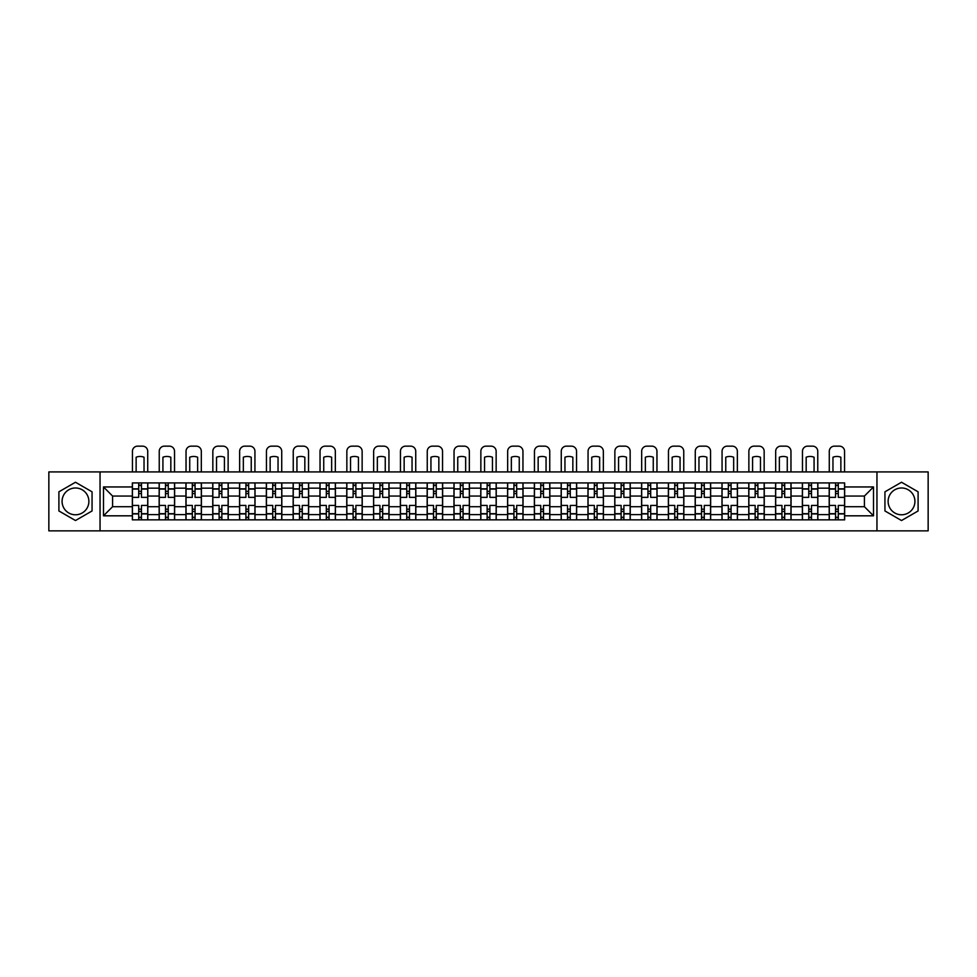 <?xml version="1.0" encoding="UTF-8"?>
<svg xmlns="http://www.w3.org/2000/svg" width="977" height="977" viewBox="0 0 977 977"><rect width="100%" height="100%" fill="white"/><g stroke="black" fill="none" stroke-linecap="round" stroke-linejoin="round"><path stroke-width="1.47" d="M75.485 514.781A13.397 13.397 0 0 1 62.076 501.384A13.397 13.397 0 0 1 75.485 487.987A13.397 13.397 0 0 1 88.883 501.384A13.397 13.397 0 0 1 75.485 514.781M901.515 514.781A13.397 13.397 0 0 1 888.117 501.384A13.397 13.397 0 0 1 901.515 487.987A13.397 13.397 0 0 1 914.924 501.384A13.397 13.397 0 0 1 901.515 514.781M876.955 530.853L928.15 530.853L928.15 471.915L48.85 471.915L48.85 530.853L876.955 530.853L876.955 471.915M159.153 519.849L159.153 488.158L147.808 488.158L147.808 519.849M147.808 488.158L147.808 482.919M159.153 488.158L159.153 482.919M174.614 482.919L174.614 519.849M185.948 519.849L185.948 482.919M201.409 482.919L201.409 519.849M212.754 519.849L212.754 482.919M228.215 482.919L228.215 519.849M239.548 519.849L239.548 482.919M255.021 482.919L255.021 519.849M266.355 519.849L266.355 482.919M281.816 482.919L281.816 519.849M293.161 519.849L293.161 482.919M308.622 482.919L308.622 519.849M319.955 519.849L319.955 482.919M335.416 482.919L335.416 519.849M346.762 519.849L346.762 482.919M362.223 482.919L362.223 519.849M373.568 519.849L373.568 482.919M389.029 482.919L389.029 519.849M400.362 519.849L400.362 482.919M415.823 482.919L415.823 519.849M427.169 519.849L427.169 482.919M442.63 482.919L442.63 519.849M453.963 519.849L453.963 482.919M469.424 482.919L469.424 519.849M480.769 519.849L480.769 482.919M496.231 482.919L496.231 519.849M507.576 519.849L507.576 482.919M523.037 482.919L523.037 519.849M534.37 519.849L534.37 482.919M549.831 482.919L549.831 519.849M561.177 519.849L561.177 482.919M576.638 482.919L576.638 519.849M587.971 519.849L587.971 482.919M603.432 482.919L603.432 519.849M614.777 519.849L614.777 482.919M630.238 482.919L630.238 519.849M641.584 519.849L641.584 482.919M657.045 482.919L657.045 519.849M668.378 519.849L668.378 482.919M683.839 482.919L683.839 519.849M695.184 519.849L695.184 482.919M710.645 482.919L710.645 519.849M721.979 519.849L721.979 482.919M737.452 482.919L737.452 519.849M748.785 519.849L748.785 482.919M764.246 482.919L764.246 519.849M775.591 519.849L775.591 482.919M791.052 482.919L791.052 519.849M802.386 519.849L802.386 482.919M817.847 482.919L817.847 519.849M829.192 519.849L829.192 482.919M829.192 506.709L817.847 506.709M802.386 506.709L791.052 506.709M775.591 506.709L764.246 506.709M748.785 506.709L737.452 506.709M721.979 506.709L710.645 506.709M695.184 506.709L683.839 506.709M668.378 506.709L657.045 506.709M641.584 506.709L630.238 506.709M614.777 506.709L603.432 506.709M587.971 506.709L576.638 506.709M561.177 506.709L549.831 506.709M534.37 506.709L523.037 506.709M507.576 506.709L496.231 506.709M480.769 506.709L469.424 506.709M453.963 506.709L442.63 506.709M427.169 506.709L415.823 506.709M400.362 506.709L389.029 506.709M373.568 506.709L362.223 506.709M346.762 506.709L335.416 506.709M319.955 506.709L308.622 506.709M293.161 506.709L281.816 506.709M266.355 506.709L255.021 506.709M239.548 506.709L228.215 506.709M212.754 506.709L201.409 506.709M185.948 506.709L174.614 506.709M159.153 506.709L147.808 506.709M829.192 496.06L817.847 496.06M802.386 496.06L791.052 496.06M775.591 496.06L764.246 496.06M748.785 496.06L737.452 496.06M721.979 496.06L710.645 496.06M695.184 496.06L683.839 496.06M668.378 496.06L657.045 496.06M641.584 496.06L630.238 496.06M614.777 496.06L603.432 496.06M587.971 496.06L576.638 496.06M561.177 496.06L549.831 496.06M534.37 496.06L523.037 496.06M507.576 496.06L496.231 496.06M480.769 496.06L469.424 496.06M453.963 496.06L442.63 496.06M427.169 496.06L415.823 496.06M400.362 496.06L389.029 496.06M373.568 496.06L362.223 496.06M346.762 496.06L335.416 496.06M319.955 496.06L308.622 496.06M293.161 496.06L281.816 496.06M266.355 496.06L255.021 496.06M239.548 496.06L228.215 496.06M212.754 496.06L201.409 496.06M185.948 496.06L174.614 496.06M159.153 496.06L147.808 496.06M112.587 506.709L132.347 506.709L132.347 496.06L112.587 496.06L112.587 506.709L103.489 515.819L103.489 486.949L132.347 486.949L132.347 496.06M844.653 496.06L844.653 506.709L864.413 506.709L864.413 496.06L844.653 496.06L844.653 482.919L132.347 482.919L132.347 486.949M844.653 486.949L873.511 486.949L873.511 515.819L844.653 515.819L844.653 506.709M132.347 506.709L132.347 519.849L844.653 519.849L844.653 515.819M132.347 515.819L103.489 515.819M100.045 530.853L100.045 471.915M92.058 491.81L75.485 482.247L58.901 491.81L58.901 510.959L75.485 520.533L92.058 510.959L92.058 491.81M918.099 491.81L901.515 482.247L884.942 491.81L884.942 510.959L901.515 520.533L918.099 510.959L918.099 491.81M141.457 517.273L138.71 517.273M138.71 485.496L141.457 485.496M168.252 517.273L165.504 517.273M165.504 485.496L168.252 485.496M195.058 517.273L192.31 517.273M192.31 485.496L195.058 485.496M221.852 517.273L219.104 517.273M219.104 485.496L221.852 485.496M248.659 517.273L245.911 517.273M245.911 485.496L248.659 485.496M275.465 517.273L272.717 517.273M272.717 485.496L275.465 485.496M302.259 517.273L299.512 517.273M299.512 485.496L302.259 485.496M329.066 517.273L326.318 517.273M326.318 485.496L329.066 485.496M355.872 517.273L353.112 517.273M353.112 485.496L355.872 485.496M382.666 517.273L379.919 517.273M379.919 485.496L382.666 485.496M409.473 517.273L406.725 517.273M406.725 485.496L409.473 485.496M436.267 517.273L433.519 517.273M433.519 485.496L436.267 485.496M463.074 517.273L460.326 517.273M460.326 485.496L463.074 485.496M489.88 517.273L487.12 517.273M487.12 485.496L489.88 485.496M516.674 517.273L513.926 517.273M513.926 485.496L516.674 485.496M543.481 517.273L540.733 517.273M540.733 485.496L543.481 485.496M570.275 517.273L567.527 517.273M567.527 485.496L570.275 485.496M597.081 517.273L594.334 517.273M594.334 485.496L597.081 485.496M623.888 517.273L621.128 517.273M621.128 485.496L623.888 485.496M650.682 517.273L647.934 517.273M647.934 485.496L650.682 485.496M677.488 517.273L674.741 517.273M674.741 485.496L677.488 485.496M704.283 517.273L701.535 517.273M701.535 485.496L704.283 485.496M731.089 517.273L728.341 517.273M728.341 485.496L731.089 485.496M757.896 517.273L755.148 517.273M755.148 485.496L757.896 485.496M784.69 517.273L781.942 517.273M781.942 485.496L784.69 485.496M811.496 517.273L808.748 517.273M808.748 485.496L811.496 485.496M838.29 517.273L835.543 517.273M835.543 485.496L838.29 485.496M103.489 486.949L112.587 496.06M864.413 506.709L873.511 515.819M864.413 496.06L873.511 486.949M147.722 519.849L147.722 497.354L141.457 497.354L141.457 482.919M138.71 482.919L138.71 497.354L132.432 497.354L132.432 482.919M147.722 497.354L147.722 482.919M132.432 519.849L132.432 505.427L138.71 505.427L138.71 519.849M141.457 519.849L141.457 505.427L147.722 505.427M138.71 493.568L141.457 493.568M132.432 505.427L132.432 497.354M141.457 509.2L138.71 509.2M141.457 517.627L138.71 517.627M138.71 511.435L141.457 511.435M141.457 491.333L138.71 491.333M138.71 485.154L141.457 485.154M147.722 471.915L147.722 451.301A5.154 5.154 0 0 0 142.569 446.147L137.586 446.147A5.154 5.154 0 0 0 132.432 451.301L132.432 471.915M136.133 471.915L136.133 457.224A10.649 10.649 0 0 1 144.034 457.224L144.034 471.915M174.529 519.849L174.529 497.354L168.252 497.354L168.252 482.919M165.504 482.919L165.504 497.354L159.239 497.354L159.239 482.919M174.529 497.354L174.529 482.919M159.239 519.849L159.239 505.427L165.504 505.427L165.504 519.849M168.252 519.849L168.252 505.427L174.529 505.427M165.504 493.568L168.252 493.568M159.239 505.427L159.239 497.354M168.252 509.2L165.504 509.2M168.252 517.627L165.504 517.627M165.504 511.435L168.252 511.435M168.252 491.333L165.504 491.333M165.504 485.154L168.252 485.154M174.529 471.915L174.529 451.301A5.154 5.154 0 0 0 169.375 446.147L164.392 446.147A5.154 5.154 0 0 0 159.239 451.301L159.239 471.915M162.927 471.915L162.927 457.224A10.649 10.649 0 0 1 170.828 457.224L170.828 471.915M201.323 519.849L201.323 497.354L195.058 497.354L195.058 482.919M192.31 482.919L192.31 497.354L186.033 497.354L186.033 482.919M201.323 497.354L201.323 482.919M186.033 519.849L186.033 505.427L192.31 505.427L192.31 519.849M195.058 519.849L195.058 505.427L201.323 505.427M192.31 493.568L195.058 493.568M186.033 505.427L186.033 497.354M195.058 509.2L192.31 509.2M195.058 517.627L192.31 517.627M192.31 511.435L195.058 511.435M195.058 491.333L192.31 491.333M192.31 485.154L195.058 485.154M201.323 471.915L201.323 451.301A5.154 5.154 0 0 0 196.169 446.147L191.187 446.147A5.154 5.154 0 0 0 186.033 451.301L186.033 471.915M189.733 471.915L189.733 457.224A10.649 10.649 0 0 1 197.635 457.224L197.635 471.915M228.13 519.849L228.13 497.354L221.852 497.354L221.852 482.919M219.104 482.919L219.104 497.354L212.839 497.354L212.839 482.919M228.13 497.354L228.13 482.919M212.839 519.849L212.839 505.427L219.104 505.427L219.104 519.849M221.852 519.849L221.852 505.427L228.13 505.427M219.104 493.568L221.852 493.568M212.839 505.427L212.839 497.354M221.852 509.2L219.104 509.2M221.852 517.627L219.104 517.627M219.104 511.435L221.852 511.435M221.852 491.333L219.104 491.333M219.104 485.154L221.852 485.154M228.13 471.915L228.13 451.301A5.154 5.154 0 0 0 222.976 446.147L217.993 446.147A5.154 5.154 0 0 0 212.839 451.301L212.839 471.915M216.528 471.915L216.528 457.224A10.649 10.649 0 0 1 224.429 457.224L224.429 471.915M254.936 519.849L254.936 497.354L248.659 497.354L248.659 482.919M245.911 482.919L245.911 497.354L239.646 497.354L239.646 482.919M254.936 497.354L254.936 482.919M239.646 519.849L239.646 505.427L245.911 505.427L245.911 519.849M248.659 519.849L248.659 505.427L254.936 505.427M245.911 493.568L248.659 493.568M239.646 505.427L239.646 497.354M248.659 509.2L245.911 509.2M248.659 517.627L245.911 517.627M245.911 511.435L248.659 511.435M248.659 491.333L245.911 491.333M245.911 485.154L248.659 485.154M254.936 471.915L254.936 451.301A5.154 5.154 0 0 0 249.782 446.147L244.8 446.147A5.154 5.154 0 0 0 239.646 451.301L239.646 471.915M243.334 471.915L243.334 457.224A10.649 10.649 0 0 1 251.236 457.224L251.236 471.915M281.73 519.849L281.73 497.354L275.465 497.354L275.465 482.919M272.717 482.919L272.717 497.354L266.44 497.354L266.44 482.919M281.73 497.354L281.73 482.919M266.44 519.849L266.44 505.427L272.717 505.427L272.717 519.849M275.465 519.849L275.465 505.427L281.73 505.427M272.717 493.568L275.465 493.568M266.44 505.427L266.44 497.354M275.465 509.2L272.717 509.2M275.465 517.627L272.717 517.627M272.717 511.435L275.465 511.435M275.465 491.333L272.717 491.333M272.717 485.154L275.465 485.154M281.73 471.915L281.73 451.301A5.154 5.154 0 0 0 276.576 446.147L271.594 446.147A5.154 5.154 0 0 0 266.44 451.301L266.44 471.915M270.14 471.915L270.14 457.224A10.649 10.649 0 0 1 278.042 457.224L278.042 471.915M308.537 519.849L308.537 497.354L302.259 497.354L302.259 482.919M299.512 482.919L299.512 497.354L293.247 497.354L293.247 482.919M308.537 497.354L308.537 482.919M293.247 519.849L293.247 505.427L299.512 505.427L299.512 519.849M302.259 519.849L302.259 505.427L308.537 505.427M299.512 493.568L302.259 493.568M293.247 505.427L293.247 497.354M302.259 509.2L299.512 509.2M302.259 517.627L299.512 517.627M299.512 511.435L302.259 511.435M302.259 491.333L299.512 491.333M299.512 485.154L302.259 485.154M308.537 471.915L308.537 451.301A5.154 5.154 0 0 0 303.383 446.147L298.4 446.147A5.154 5.154 0 0 0 293.247 451.301L293.247 471.915M296.935 471.915L296.935 457.224A10.649 10.649 0 0 1 304.836 457.224L304.836 471.915M335.331 519.849L335.331 497.354L329.066 497.354L329.066 482.919M326.318 482.919L326.318 497.354L320.041 497.354L320.041 482.919M335.331 497.354L335.331 482.919M320.041 519.849L320.041 505.427L326.318 505.427L326.318 519.849M329.066 519.849L329.066 505.427L335.331 505.427M326.318 493.568L329.066 493.568M320.041 505.427L320.041 497.354M329.066 509.2L326.318 509.2M329.066 517.627L326.318 517.627M326.318 511.435L329.066 511.435M329.066 491.333L326.318 491.333M326.318 485.154L329.066 485.154M335.331 471.915L335.331 451.301A5.154 5.154 0 0 0 330.177 446.147L325.194 446.147A5.154 5.154 0 0 0 320.041 451.301L320.041 471.915M323.741 471.915L323.741 457.224A10.649 10.649 0 0 1 331.643 457.224L331.643 471.915M362.137 519.849L362.137 497.354L355.872 497.354L355.872 482.919M353.112 482.919L353.112 497.354L346.847 497.354L346.847 482.919M362.137 497.354L362.137 482.919M346.847 519.849L346.847 505.427L353.112 505.427L353.112 519.849M355.872 519.849L355.872 505.427L362.137 505.427M353.112 493.568L355.872 493.568M346.847 505.427L346.847 497.354M355.872 509.2L353.112 509.2M355.872 517.627L353.112 517.627M353.112 511.435L355.872 511.435M355.872 491.333L353.112 491.333M353.112 485.154L355.872 485.154M362.137 471.915L362.137 451.301A5.154 5.154 0 0 0 356.984 446.147L352.001 446.147A5.154 5.154 0 0 0 346.847 451.301L346.847 471.915M350.535 471.915L350.535 457.224A10.649 10.649 0 0 1 358.449 457.224L358.449 471.915M388.944 519.849L388.944 497.354L382.666 497.354L382.666 482.919M379.919 482.919L379.919 497.354L373.654 497.354L373.654 482.919M388.944 497.354L388.944 482.919M373.654 519.849L373.654 505.427L379.919 505.427L379.919 519.849M382.666 519.849L382.666 505.427L388.944 505.427M379.919 493.568L382.666 493.568M373.654 505.427L373.654 497.354M382.666 509.2L379.919 509.2M382.666 517.627L379.919 517.627M379.919 511.435L382.666 511.435M382.666 491.333L379.919 491.333M379.919 485.154L382.666 485.154M388.944 471.915L388.944 451.301A5.154 5.154 0 0 0 383.79 446.147L378.807 446.147A5.154 5.154 0 0 0 373.654 451.301L373.654 471.915M377.342 471.915L377.342 457.224A10.649 10.649 0 0 1 385.243 457.224L385.243 471.915M415.738 519.849L415.738 497.354L409.473 497.354L409.473 482.919M406.725 482.919L406.725 497.354L400.448 497.354L400.448 482.919M415.738 497.354L415.738 482.919M400.448 519.849L400.448 505.427L406.725 505.427L406.725 519.849M409.473 519.849L409.473 505.427L415.738 505.427M406.725 493.568L409.473 493.568M400.448 505.427L400.448 497.354M409.473 509.2L406.725 509.2M409.473 517.627L406.725 517.627M406.725 511.435L409.473 511.435M409.473 491.333L406.725 491.333M406.725 485.154L409.473 485.154M415.738 471.915L415.738 451.301A5.154 5.154 0 0 0 410.584 446.147L405.602 446.147A5.154 5.154 0 0 0 400.448 451.301L400.448 471.915M404.148 471.915L404.148 457.224A10.649 10.649 0 0 1 412.05 457.224L412.05 471.915M442.544 519.849L442.544 497.354L436.267 497.354L436.267 482.919M433.519 482.919L433.519 497.354L427.254 497.354L427.254 482.919M442.544 497.354L442.544 482.919M427.254 519.849L427.254 505.427L433.519 505.427L433.519 519.849M436.267 519.849L436.267 505.427L442.544 505.427M433.519 493.568L436.267 493.568M427.254 505.427L427.254 497.354M436.267 509.2L433.519 509.2M436.267 517.627L433.519 517.627M433.519 511.435L436.267 511.435M436.267 491.333L433.519 491.333M433.519 485.154L436.267 485.154M442.544 471.915L442.544 451.301A5.154 5.154 0 0 0 437.391 446.147L432.408 446.147A5.154 5.154 0 0 0 427.254 451.301L427.254 471.915M430.942 471.915L430.942 457.224A10.649 10.649 0 0 1 438.844 457.224L438.844 471.915M469.339 519.849L469.339 497.354L463.074 497.354L463.074 482.919M460.326 482.919L460.326 497.354L454.049 497.354L454.049 482.919M469.339 497.354L469.339 482.919M454.049 519.849L454.049 505.427L460.326 505.427L460.326 519.849M463.074 519.849L463.074 505.427L469.339 505.427M460.326 493.568L463.074 493.568M454.049 505.427L454.049 497.354M463.074 509.2L460.326 509.2M463.074 517.627L460.326 517.627M460.326 511.435L463.074 511.435M463.074 491.333L460.326 491.333M460.326 485.154L463.074 485.154M469.339 471.915L469.339 451.301A5.154 5.154 0 0 0 464.185 446.147L459.202 446.147A5.154 5.154 0 0 0 454.049 451.301L454.049 471.915M457.749 471.915L457.749 457.224A10.649 10.649 0 0 1 465.65 457.224L465.65 471.915M496.145 519.849L496.145 497.354L489.88 497.354L489.88 482.919M487.12 482.919L487.12 497.354L480.855 497.354L480.855 482.919M496.145 497.354L496.145 482.919M480.855 519.849L480.855 505.427L487.12 505.427L487.12 519.849M489.88 519.849L489.88 505.427L496.145 505.427M487.12 493.568L489.88 493.568M480.855 505.427L480.855 497.354M489.88 509.2L487.12 509.2M489.88 517.627L487.12 517.627M487.12 511.435L489.88 511.435M489.88 491.333L487.12 491.333M487.12 485.154L489.88 485.154M496.145 471.915L496.145 451.301A5.154 5.154 0 0 0 490.991 446.147L486.009 446.147A5.154 5.154 0 0 0 480.855 451.301L480.855 471.915M484.543 471.915L484.543 457.224A10.649 10.649 0 0 1 492.457 457.224L492.457 471.915M522.951 519.849L522.951 497.354L516.674 497.354L516.674 482.919M513.926 482.919L513.926 497.354L507.661 497.354L507.661 482.919M522.951 497.354L522.951 482.919M507.661 519.849L507.661 505.427L513.926 505.427L513.926 519.849M516.674 519.849L516.674 505.427L522.951 505.427M513.926 493.568L516.674 493.568M507.661 505.427L507.661 497.354M516.674 509.2L513.926 509.2M516.674 517.627L513.926 517.627M513.926 511.435L516.674 511.435M516.674 491.333L513.926 491.333M513.926 485.154L516.674 485.154M522.951 471.915L522.951 451.301A5.154 5.154 0 0 0 517.798 446.147L512.815 446.147A5.154 5.154 0 0 0 507.661 451.301L507.661 471.915M511.35 471.915L511.35 457.224A10.649 10.649 0 0 1 519.251 457.224L519.251 471.915M549.746 519.849L549.746 497.354L543.481 497.354L543.481 482.919M540.733 482.919L540.733 497.354L534.456 497.354L534.456 482.919M549.746 497.354L549.746 482.919M534.456 519.849L534.456 505.427L540.733 505.427L540.733 519.849M543.481 519.849L543.481 505.427L549.746 505.427M540.733 493.568L543.481 493.568M534.456 505.427L534.456 497.354M543.481 509.2L540.733 509.2M543.481 517.627L540.733 517.627M540.733 511.435L543.481 511.435M543.481 491.333L540.733 491.333M540.733 485.154L543.481 485.154M549.746 471.915L549.746 451.301A5.154 5.154 0 0 0 544.592 446.147L539.609 446.147A5.154 5.154 0 0 0 534.456 451.301L534.456 471.915M538.156 471.915L538.156 457.224A10.649 10.649 0 0 1 546.058 457.224L546.058 471.915M576.552 519.849L576.552 497.354L570.275 497.354L570.275 482.919M567.527 482.919L567.527 497.354L561.262 497.354L561.262 482.919M576.552 497.354L576.552 482.919M561.262 519.849L561.262 505.427L567.527 505.427L567.527 519.849M570.275 519.849L570.275 505.427L576.552 505.427M567.527 493.568L570.275 493.568M561.262 505.427L561.262 497.354M570.275 509.2L567.527 509.2M570.275 517.627L567.527 517.627M567.527 511.435L570.275 511.435M570.275 491.333L567.527 491.333M567.527 485.154L570.275 485.154M576.552 471.915L576.552 451.301A5.154 5.154 0 0 0 571.398 446.147L566.416 446.147A5.154 5.154 0 0 0 561.262 451.301L561.262 471.915M564.95 471.915L564.95 457.224A10.649 10.649 0 0 1 572.852 457.224L572.852 471.915M603.346 519.849L603.346 497.354L597.081 497.354L597.081 482.919M594.334 482.919L594.334 497.354L588.056 497.354L588.056 482.919M603.346 497.354L603.346 482.919M588.056 519.849L588.056 505.427L594.334 505.427L594.334 519.849M597.081 519.849L597.081 505.427L603.346 505.427M594.334 493.568L597.081 493.568M588.056 505.427L588.056 497.354M597.081 509.2L594.334 509.2M597.081 517.627L594.334 517.627M594.334 511.435L597.081 511.435M597.081 491.333L594.334 491.333M594.334 485.154L597.081 485.154M603.346 471.915L603.346 451.301A5.154 5.154 0 0 0 598.193 446.147L593.21 446.147A5.154 5.154 0 0 0 588.056 451.301L588.056 471.915M591.757 471.915L591.757 457.224A10.649 10.649 0 0 1 599.658 457.224L599.658 471.915M630.153 519.849L630.153 497.354L623.888 497.354L623.888 482.919M621.128 482.919L621.128 497.354L614.863 497.354L614.863 482.919M630.153 497.354L630.153 482.919M614.863 519.849L614.863 505.427L621.128 505.427L621.128 519.849M623.888 519.849L623.888 505.427L630.153 505.427M621.128 493.568L623.888 493.568M614.863 505.427L614.863 497.354M623.888 509.2L621.128 509.2M623.888 517.627L621.128 517.627M621.128 511.435L623.888 511.435M623.888 491.333L621.128 491.333M621.128 485.154L623.888 485.154M630.153 471.915L630.153 451.301A5.154 5.154 0 0 0 624.999 446.147L620.016 446.147A5.154 5.154 0 0 0 614.863 451.301L614.863 471.915M618.551 471.915L618.551 457.224A10.649 10.649 0 0 1 626.465 457.224L626.465 471.915M656.959 519.849L656.959 497.354L650.682 497.354L650.682 482.919M647.934 482.919L647.934 497.354L641.669 497.354L641.669 482.919M656.959 497.354L656.959 482.919M641.669 519.849L641.669 505.427L647.934 505.427L647.934 519.849M650.682 519.849L650.682 505.427L656.959 505.427M647.934 493.568L650.682 493.568M641.669 505.427L641.669 497.354M650.682 509.2L647.934 509.2M650.682 517.627L647.934 517.627M647.934 511.435L650.682 511.435M650.682 491.333L647.934 491.333M647.934 485.154L650.682 485.154M656.959 471.915L656.959 451.301A5.154 5.154 0 0 0 651.806 446.147L646.823 446.147A5.154 5.154 0 0 0 641.669 451.301L641.669 471.915M645.357 471.915L645.357 457.224A10.649 10.649 0 0 1 653.259 457.224L653.259 471.915M683.753 519.849L683.753 497.354L677.488 497.354L677.488 482.919M674.741 482.919L674.741 497.354L668.463 497.354L668.463 482.919M683.753 497.354L683.753 482.919M668.463 519.849L668.463 505.427L674.741 505.427L674.741 519.849M677.488 519.849L677.488 505.427L683.753 505.427M674.741 493.568L677.488 493.568M668.463 505.427L668.463 497.354M677.488 509.2L674.741 509.2M677.488 517.627L674.741 517.627M674.741 511.435L677.488 511.435M677.488 491.333L674.741 491.333M674.741 485.154L677.488 485.154M683.753 471.915L683.753 451.301A5.154 5.154 0 0 0 678.6 446.147L673.617 446.147A5.154 5.154 0 0 0 668.463 451.301L668.463 471.915M672.164 471.915L672.164 457.224A10.649 10.649 0 0 1 680.065 457.224L680.065 471.915M710.56 519.849L710.56 497.354L704.283 497.354L704.283 482.919M701.535 482.919L701.535 497.354L695.27 497.354L695.27 482.919M710.56 497.354L710.56 482.919M695.27 519.849L695.27 505.427L701.535 505.427L701.535 519.849M704.283 519.849L704.283 505.427L710.56 505.427M701.535 493.568L704.283 493.568M695.27 505.427L695.27 497.354M704.283 509.2L701.535 509.2M704.283 517.627L701.535 517.627M701.535 511.435L704.283 511.435M704.283 491.333L701.535 491.333M701.535 485.154L704.283 485.154M710.56 471.915L710.56 451.301A5.154 5.154 0 0 0 705.406 446.147L700.424 446.147A5.154 5.154 0 0 0 695.27 451.301L695.27 471.915M698.958 471.915L698.958 457.224A10.649 10.649 0 0 1 706.859 457.224L706.859 471.915M737.354 519.849L737.354 497.354L731.089 497.354L731.089 482.919M728.341 482.919L728.341 497.354L722.064 497.354L722.064 482.919M737.354 497.354L737.354 482.919M722.064 519.849L722.064 505.427L728.341 505.427L728.341 519.849M731.089 519.849L731.089 505.427L737.354 505.427M728.341 493.568L731.089 493.568M722.064 505.427L722.064 497.354M731.089 509.2L728.341 509.2M731.089 517.627L728.341 517.627M728.341 511.435L731.089 511.435M731.089 491.333L728.341 491.333M728.341 485.154L731.089 485.154M737.354 471.915L737.354 451.301A5.154 5.154 0 0 0 732.2 446.147L727.218 446.147A5.154 5.154 0 0 0 722.064 451.301L722.064 471.915M725.764 471.915L725.764 457.224A10.649 10.649 0 0 1 733.666 457.224L733.666 471.915M764.161 519.849L764.161 497.354L757.896 497.354L757.896 482.919M755.148 482.919L755.148 497.354L748.87 497.354L748.87 482.919M764.161 497.354L764.161 482.919M748.87 519.849L748.87 505.427L755.148 505.427L755.148 519.849M757.896 519.849L757.896 505.427L764.161 505.427M755.148 493.568L757.896 493.568M748.87 505.427L748.87 497.354M757.896 509.2L755.148 509.2M757.896 517.627L755.148 517.627M755.148 511.435L757.896 511.435M757.896 491.333L755.148 491.333M755.148 485.154L757.896 485.154M764.161 471.915L764.161 451.301A5.154 5.154 0 0 0 759.007 446.147L754.024 446.147A5.154 5.154 0 0 0 748.87 451.301L748.87 471.915M752.571 471.915L752.571 457.224A10.649 10.649 0 0 1 760.472 457.224L760.472 471.915M790.967 519.849L790.967 497.354L784.69 497.354L784.69 482.919M781.942 482.919L781.942 497.354L775.677 497.354L775.677 482.919M790.967 497.354L790.967 482.919M775.677 519.849L775.677 505.427L781.942 505.427L781.942 519.849M784.69 519.849L784.69 505.427L790.967 505.427M781.942 493.568L784.69 493.568M775.677 505.427L775.677 497.354M784.69 509.2L781.942 509.2M784.69 517.627L781.942 517.627M781.942 511.435L784.69 511.435M784.69 491.333L781.942 491.333M781.942 485.154L784.69 485.154M790.967 471.915L790.967 451.301A5.154 5.154 0 0 0 785.813 446.147L780.831 446.147A5.154 5.154 0 0 0 775.677 451.301L775.677 471.915M779.365 471.915L779.365 457.224A10.649 10.649 0 0 1 787.267 457.224L787.267 471.915M817.761 519.849L817.761 497.354L811.496 497.354L811.496 482.919M808.748 482.919L808.748 497.354L802.471 497.354L802.471 482.919M817.761 497.354L817.761 482.919M802.471 519.849L802.471 505.427L808.748 505.427L808.748 519.849M811.496 519.849L811.496 505.427L817.761 505.427M808.748 493.568L811.496 493.568M802.471 505.427L802.471 497.354M811.496 509.2L808.748 509.2M811.496 517.627L808.748 517.627M808.748 511.435L811.496 511.435M811.496 491.333L808.748 491.333M808.748 485.154L811.496 485.154M817.761 471.915L817.761 451.301A5.154 5.154 0 0 0 812.608 446.147L807.625 446.147A5.154 5.154 0 0 0 802.471 451.301L802.471 471.915M806.172 471.915L806.172 457.224A10.649 10.649 0 0 1 814.073 457.224L814.073 471.915M844.568 519.849L844.568 497.354L838.29 497.354L838.29 482.919M835.543 482.919L835.543 497.354L829.278 497.354L829.278 482.919M844.568 497.354L844.568 482.919M829.278 519.849L829.278 505.427L835.543 505.427L835.543 519.849M838.29 519.849L838.29 505.427L844.568 505.427M835.543 493.568L838.29 493.568M829.278 505.427L829.278 497.354M838.29 509.2L835.543 509.2M838.29 517.627L835.543 517.627M835.543 511.435L838.29 511.435M838.29 491.333L835.543 491.333M835.543 485.154L838.29 485.154M844.568 471.915L844.568 451.301A5.154 5.154 0 0 0 839.414 446.147L834.431 446.147A5.154 5.154 0 0 0 829.278 451.301L829.278 471.915M832.966 471.915L832.966 457.224A10.649 10.649 0 0 1 840.867 457.224L840.867 471.915M802.386 488.158L791.052 488.158M775.591 488.158L764.246 488.158M748.785 488.158L737.452 488.158M721.979 488.158L710.645 488.158M695.184 488.158L683.839 488.158M668.378 488.158L657.045 488.158M641.584 488.158L630.238 488.158M614.777 488.158L603.432 488.158M587.971 488.158L576.638 488.158M561.177 488.158L549.831 488.158M534.37 488.158L523.037 488.158M507.576 488.158L496.231 488.158M480.769 488.158L469.424 488.158M453.963 488.158L442.63 488.158M427.169 488.158L415.823 488.158M400.362 488.158L389.029 488.158M373.568 488.158L362.223 488.158M346.762 488.158L335.416 488.158M319.955 488.158L308.622 488.158M293.161 488.158L281.816 488.158M266.355 488.158L255.021 488.158M239.548 488.158L228.215 488.158M212.754 488.158L201.409 488.158M185.948 488.158L174.614 488.158M829.192 488.158L817.847 488.158M802.386 514.61L791.052 514.61M775.591 514.61L764.246 514.61M748.785 514.61L737.452 514.61M721.979 514.61L710.645 514.61M695.184 514.61L683.839 514.61M668.378 514.61L657.045 514.61M641.584 514.61L630.238 514.61M614.777 514.61L603.432 514.61M587.971 514.61L576.638 514.61M561.177 514.61L549.831 514.61M534.37 514.61L523.037 514.61M507.576 514.61L496.231 514.61M480.769 514.61L469.424 514.61M453.963 514.61L442.63 514.61M427.169 514.61L415.823 514.61M400.362 514.61L389.029 514.61M373.568 514.61L362.223 514.61M346.762 514.61L335.416 514.61M319.955 514.61L308.622 514.61M293.161 514.61L281.816 514.61M266.355 514.61L255.021 514.61M239.548 514.61L228.215 514.61M212.754 514.61L201.409 514.61M185.948 514.61L174.614 514.61M159.153 514.61L147.808 514.61M829.192 514.61L817.847 514.61M147.722 488.842L141.457 488.842M138.71 488.842L132.432 488.842M138.71 489.074L132.432 489.074M138.71 513.694L132.432 513.694M138.71 513.926L132.432 513.926M147.722 513.926L141.457 513.926M147.722 489.074L141.457 489.074M147.722 513.694L141.457 513.694M174.529 488.842L168.252 488.842M165.504 488.842L159.239 488.842M165.504 489.074L159.239 489.074M165.504 513.694L159.239 513.694M165.504 513.926L159.239 513.926M174.529 513.926L168.252 513.926M174.529 489.074L168.252 489.074M174.529 513.694L168.252 513.694M201.323 488.842L195.058 488.842M192.31 488.842L186.033 488.842M192.31 489.074L186.033 489.074M192.31 513.694L186.033 513.694M192.31 513.926L186.033 513.926M201.323 513.926L195.058 513.926M201.323 489.074L195.058 489.074M201.323 513.694L195.058 513.694M228.13 488.842L221.852 488.842M219.104 488.842L212.839 488.842M219.104 489.074L212.839 489.074M219.104 513.694L212.839 513.694M219.104 513.926L212.839 513.926M228.13 513.926L221.852 513.926M228.13 489.074L221.852 489.074M228.13 513.694L221.852 513.694M254.936 488.842L248.659 488.842M245.911 488.842L239.646 488.842M245.911 489.074L239.646 489.074M245.911 513.694L239.646 513.694M245.911 513.926L239.646 513.926M254.936 513.926L248.659 513.926M254.936 489.074L248.659 489.074M254.936 513.694L248.659 513.694M281.73 488.842L275.465 488.842M272.717 488.842L266.44 488.842M272.717 489.074L266.44 489.074M272.717 513.694L266.44 513.694M272.717 513.926L266.44 513.926M281.73 513.926L275.465 513.926M281.73 489.074L275.465 489.074M281.73 513.694L275.465 513.694M308.537 488.842L302.259 488.842M299.512 488.842L293.247 488.842M299.512 489.074L293.247 489.074M299.512 513.694L293.247 513.694M299.512 513.926L293.247 513.926M308.537 513.926L302.259 513.926M308.537 489.074L302.259 489.074M308.537 513.694L302.259 513.694M335.331 488.842L329.066 488.842M326.318 488.842L320.041 488.842M326.318 489.074L320.041 489.074M326.318 513.694L320.041 513.694M326.318 513.926L320.041 513.926M335.331 513.926L329.066 513.926M335.331 489.074L329.066 489.074M335.331 513.694L329.066 513.694M362.137 488.842L355.872 488.842M353.112 488.842L346.847 488.842M353.112 489.074L346.847 489.074M353.112 513.694L346.847 513.694M353.112 513.926L346.847 513.926M362.137 513.926L355.872 513.926M362.137 489.074L355.872 489.074M362.137 513.694L355.872 513.694M388.944 488.842L382.666 488.842M379.919 488.842L373.654 488.842M379.919 489.074L373.654 489.074M379.919 513.694L373.654 513.694M379.919 513.926L373.654 513.926M388.944 513.926L382.666 513.926M388.944 489.074L382.666 489.074M388.944 513.694L382.666 513.694M415.738 488.842L409.473 488.842M406.725 488.842L400.448 488.842M406.725 489.074L400.448 489.074M406.725 513.694L400.448 513.694M406.725 513.926L400.448 513.926M415.738 513.926L409.473 513.926M415.738 489.074L409.473 489.074M415.738 513.694L409.473 513.694M442.544 488.842L436.267 488.842M433.519 488.842L427.254 488.842M433.519 489.074L427.254 489.074M433.519 513.694L427.254 513.694M433.519 513.926L427.254 513.926M442.544 513.926L436.267 513.926M442.544 489.074L436.267 489.074M442.544 513.694L436.267 513.694M469.339 488.842L463.074 488.842M460.326 488.842L454.049 488.842M460.326 489.074L454.049 489.074M460.326 513.694L454.049 513.694M460.326 513.926L454.049 513.926M469.339 513.926L463.074 513.926M469.339 489.074L463.074 489.074M469.339 513.694L463.074 513.694M496.145 488.842L489.88 488.842M487.12 488.842L480.855 488.842M487.12 489.074L480.855 489.074M487.12 513.694L480.855 513.694M487.12 513.926L480.855 513.926M496.145 513.926L489.88 513.926M496.145 489.074L489.88 489.074M496.145 513.694L489.88 513.694M522.951 488.842L516.674 488.842M513.926 488.842L507.661 488.842M513.926 489.074L507.661 489.074M513.926 513.694L507.661 513.694M513.926 513.926L507.661 513.926M522.951 513.926L516.674 513.926M522.951 489.074L516.674 489.074M522.951 513.694L516.674 513.694M549.746 488.842L543.481 488.842M540.733 488.842L534.456 488.842M540.733 489.074L534.456 489.074M540.733 513.694L534.456 513.694M540.733 513.926L534.456 513.926M549.746 513.926L543.481 513.926M549.746 489.074L543.481 489.074M549.746 513.694L543.481 513.694M576.552 488.842L570.275 488.842M567.527 488.842L561.262 488.842M567.527 489.074L561.262 489.074M567.527 513.694L561.262 513.694M567.527 513.926L561.262 513.926M576.552 513.926L570.275 513.926M576.552 489.074L570.275 489.074M576.552 513.694L570.275 513.694M603.346 488.842L597.081 488.842M594.334 488.842L588.056 488.842M594.334 489.074L588.056 489.074M594.334 513.694L588.056 513.694M594.334 513.926L588.056 513.926M603.346 513.926L597.081 513.926M603.346 489.074L597.081 489.074M603.346 513.694L597.081 513.694M630.153 488.842L623.888 488.842M621.128 488.842L614.863 488.842M621.128 489.074L614.863 489.074M621.128 513.694L614.863 513.694M621.128 513.926L614.863 513.926M630.153 513.926L623.888 513.926M630.153 489.074L623.888 489.074M630.153 513.694L623.888 513.694M656.959 488.842L650.682 488.842M647.934 488.842L641.669 488.842M647.934 489.074L641.669 489.074M647.934 513.694L641.669 513.694M647.934 513.926L641.669 513.926M656.959 513.926L650.682 513.926M656.959 489.074L650.682 489.074M656.959 513.694L650.682 513.694M683.753 488.842L677.488 488.842M674.741 488.842L668.463 488.842M674.741 489.074L668.463 489.074M674.741 513.694L668.463 513.694M674.741 513.926L668.463 513.926M683.753 513.926L677.488 513.926M683.753 489.074L677.488 489.074M683.753 513.694L677.488 513.694M710.56 488.842L704.283 488.842M701.535 488.842L695.27 488.842M701.535 489.074L695.27 489.074M701.535 513.694L695.27 513.694M701.535 513.926L695.27 513.926M710.56 513.926L704.283 513.926M710.56 489.074L704.283 489.074M710.56 513.694L704.283 513.694M737.354 488.842L731.089 488.842M728.341 488.842L722.064 488.842M728.341 489.074L722.064 489.074M728.341 513.694L722.064 513.694M728.341 513.926L722.064 513.926M737.354 513.926L731.089 513.926M737.354 489.074L731.089 489.074M737.354 513.694L731.089 513.694M764.161 488.842L757.896 488.842M755.148 488.842L748.87 488.842M755.148 489.074L748.87 489.074M755.148 513.694L748.87 513.694M755.148 513.926L748.87 513.926M764.161 513.926L757.896 513.926M764.161 489.074L757.896 489.074M764.161 513.694L757.896 513.694M790.967 488.842L784.69 488.842M781.942 488.842L775.677 488.842M781.942 489.074L775.677 489.074M781.942 513.694L775.677 513.694M781.942 513.926L775.677 513.926M790.967 513.926L784.69 513.926M790.967 489.074L784.69 489.074M790.967 513.694L784.69 513.694M817.761 488.842L811.496 488.842M808.748 488.842L802.471 488.842M808.748 489.074L802.471 489.074M808.748 513.694L802.471 513.694M808.748 513.926L802.471 513.926M817.761 513.926L811.496 513.926M817.761 489.074L811.496 489.074M817.761 513.694L811.496 513.694M844.568 488.842L838.29 488.842M835.543 488.842L829.278 488.842M835.543 489.074L829.278 489.074M835.543 513.694L829.278 513.694M835.543 513.926L829.278 513.926M844.568 513.926L838.29 513.926M844.568 489.074L838.29 489.074M844.568 513.694L838.29 513.694"/></g></svg>
